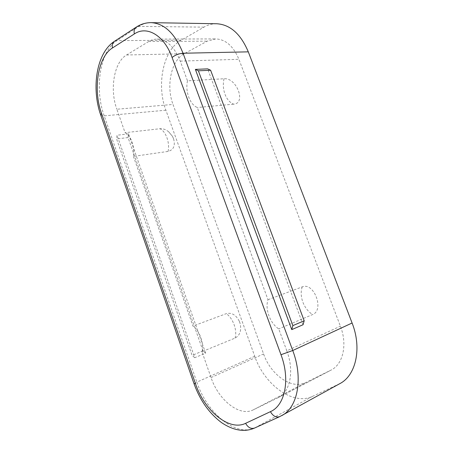 <?xml version="1.0" encoding="UTF-8"?>
<svg xmlns="http://www.w3.org/2000/svg" width="453" height="453" viewBox="0 0 453 453"><rect width="100%" height="100%" fill="white"/><g stroke="black" fill="none" stroke-linecap="round" stroke-linejoin="round"><path stroke-width="0.34" stroke-dasharray="2.27 1.7" d="M216.693 23.749C212.214 23.703 207.955 24.836 203.918 27.152L181.047 40.277C163.012 50.181 156.308 85.073 165.883 110.204L254.745 356.273C264.297 384.472 292.78 405.95 312.638 396.301L339.795 383.663M205.645 353.193L128.527 133.895L128.046 137.559L203.001 350.911L205.645 353.193L194.728 357.711L117.033 135.226L116.574 138.935L192.083 355.384L194.728 357.711M128.527 133.895L117.033 135.226M173.567 138.816C175.475 145.679 173.646 149.881 168.08 151.415L133.397 156.381C135.187 147.497 130.917 135.407 125.085 132.695L116.846 109.235L173.006 104.445L263.589 353.957C270.662 374.71 291.619 389.908 305.662 382.575L331.103 370.073C343.114 364.269 347.615 344.512 340.401 326.205L238.912 59.298C233.403 46.161 225.679 39.366 215.73 38.913L207.242 41.161L184.241 53.72C171.121 60.481 165.928 86.002 173.006 104.445M224.025 78.754C222.859 84.048 223.182 89.224 224.994 94.275C226.93 99.247 229.79 102.548 233.572 104.173C246.523 103.516 236.642 77.44 224.025 78.754L187.491 80.827L180.249 61.127C174.513 46.936 166.755 39.592 156.976 39.105C154.077 39.134 151.325 39.938 148.709 41.523L126.546 54.989C113.935 62.231 109.547 89.479 116.846 109.235M187.491 80.827C185.084 91.444 189.886 104.603 197.304 107.508L268 299.699C264.807 308.969 270.05 323.334 278.731 328.878L286.811 350.849L340.401 326.205M239.461 321.613L240.147 323.623C241.602 330.616 239.892 335.452 235.016 338.119L201.953 351.681L211.041 377.559C218.442 399.914 239.439 417.054 253.255 409.857L278.363 397.587C290.26 391.89 294.416 370.831 286.811 350.849M201.953 351.681C204.326 343.895 199.705 330.803 192.961 326.064L133.397 156.381M173.363 138.278L172.378 136.257L168.776 131.902C165.906 129.524 162.967 128.465 159.949 128.726L125.085 132.695M239.258 321.132C235.951 314.812 231.613 312.321 226.251 313.663L192.961 326.064M268 299.699L302.196 286.885C313.94 281.76 324.682 310.095 312.593 314.563L278.731 328.878M233.572 104.173L197.304 107.508M303.051 324.739L207.627 68.862M235.016 338.119C237.525 330.571 233.018 318.085 226.251 313.663M302.196 286.885C300.673 291.602 300.9 296.692 302.864 302.168C304.977 307.598 308.221 311.732 312.593 314.563M168.08 151.415C170.034 142.865 165.86 131.291 159.949 128.726M128.046 137.559L116.574 138.935M203.001 350.911L192.083 355.384M254.745 356.273L196.845 382.145C206.868 412.711 235.362 437.196 254.903 427.875L281.709 415.633M165.883 110.204L104.19 115.86L196.845 382.145L194.048 383.765M211.041 377.559L263.589 353.957M180.249 61.127L238.912 59.298M181.047 40.277L116.976 40.589C99.762 51.314 94.298 88.794 104.19 115.86C102.197 116.019 101.042 115.742 100.713 115.022M312.638 396.301L254.58 428.04M338.091 384.523L279.694 416.647M203.918 27.152L138.873 26.365L116.976 40.589L114.473 41.308M151.268 22.65C146.885 22.61 142.752 23.845 138.873 26.365L136.33 27.072M126.546 54.989L184.241 53.72M253.255 409.857L305.662 382.575M277.938 397.802L330.679 370.288M148.709 41.523L207.242 41.161M278.363 397.587L331.103 370.073M156.976 39.105L215.73 38.913M172.333 136.172L168.776 131.902M173.527 138.703L172.769 136.976M240.096 323.442L239.818 322.547M239.62 322.004L239.354 321.341"/><path stroke-width="0.68" d="M270.424 411.658C272.989 416.109 276.081 417.768 279.694 416.647L339.795 383.663C356.007 375.407 362.1 348.221 352.094 323.006L248.295 51.846C240.724 33.93 230.192 24.564 216.693 23.749L151.268 22.65C145.894 22.61 140.917 24.088 136.33 27.072C134.371 28.516 133.714 30.804 134.343 33.941L112.486 47.939C97.678 56.97 92.882 89.677 101.529 113.358L195.475 383.64C204.263 410.429 229.025 431.579 245.611 423.323L270.424 411.658C285.067 405.458 290.424 379.552 280.99 354.716L172.089 57.486C164.19 35.226 146.829 25.345 134.343 33.941M195.373 69.383L207.627 68.862L210.628 70.255L304.19 320.775L303.051 324.739L291.755 329.62L195.373 69.383L198.374 70.798L292.87 325.605L291.755 329.62M210.628 70.255L198.374 70.798M304.19 320.775L292.87 325.605M352.094 323.006L292.74 350.509L183.046 53.239C175.118 33.698 164.524 23.499 151.268 22.65M281.709 415.633C297.768 407.558 303.363 378.329 292.74 350.509L280.99 354.716M248.295 51.846L183.046 53.239C178.89 53.579 175.237 54.994 172.089 57.486M101.529 113.358L100.713 115.022L194.048 383.765L195.475 383.64M245.611 423.323C248.029 427.587 251.019 429.161 254.58 428.04L279.694 416.647M100.713 115.022C91.313 88.595 96.161 53.058 114.473 41.308C112.548 42.724 111.885 44.932 112.486 47.939M194.048 383.765C199.988 400.271 209.116 413.198 221.443 422.541C234.32 431.245 245.475 432.06 254.58 428.04M136.33 27.072L114.473 41.308"/></g></svg>

